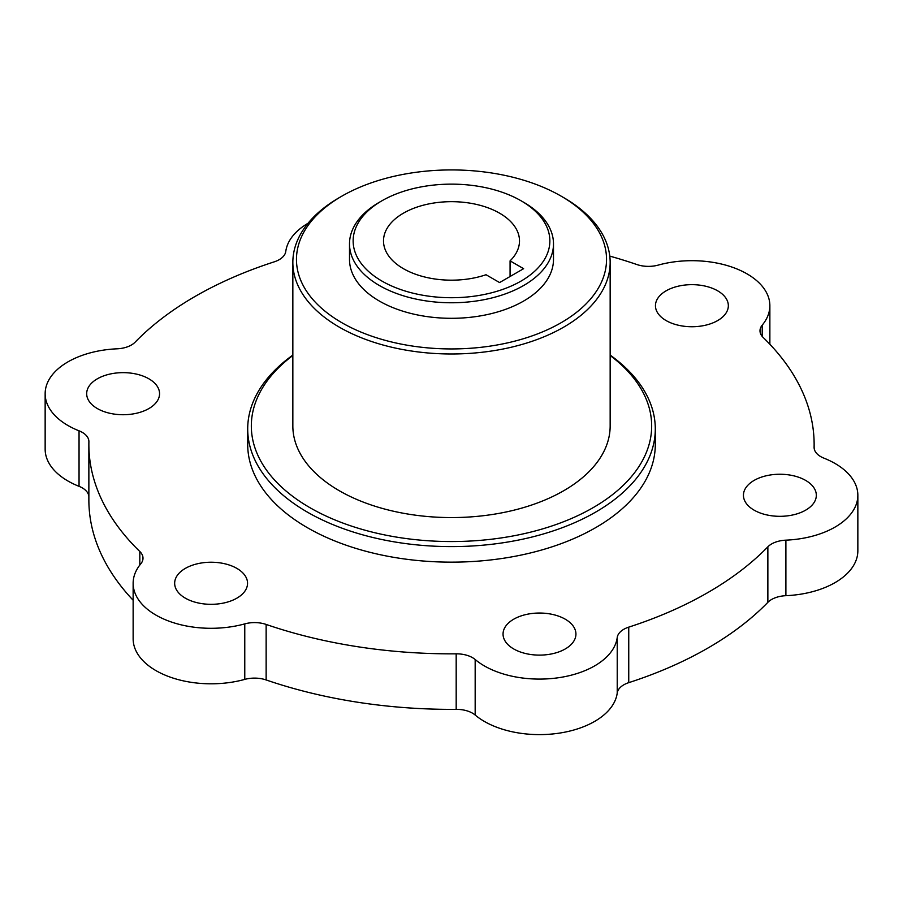 <?xml version="1.0" encoding="UTF-8"?>
<svg xmlns="http://www.w3.org/2000/svg" width="903" height="903" viewBox="0 0 903 903"><rect width="100%" height="100%" fill="white"/><g stroke="black" fill="none" stroke-linecap="round" stroke-linejoin="round"><path stroke-width="1.35" d="M308.058 223.255A77.963 45.015 0 0 0 285.777 251.429A22.665 13.082 180 0 1 274.252 261.836A362.634 209.361 0 0 0 135.134 342.158A22.665 13.082 180 0 1 117.108 348.806A77.963 45.015 0 0 0 45.15 393.685A77.963 45.015 0 0 0 79.046 430.821A22.665 13.082 180 0 1 88.9 441.612A22.665 13.082 180 0 1 88.9 441.781A362.634 209.361 0 0 0 88.866 444.49A362.634 209.361 0 0 0 139.818 551.507A22.665 13.082 180 0 1 143.001 558.189A22.665 13.082 180 0 1 140.778 563.844A77.963 45.015 0 0 0 133.136 583.282A77.963 45.015 0 0 0 244.769 623.883A22.665 13.082 180 0 1 266.137 624.436A362.634 209.361 0 0 0 456.184 653.828A22.665 13.082 180 0 1 475.17 659.517A77.963 45.015 0 0 0 559.668 677.555A77.963 45.015 0 0 0 617.223 637.541A22.665 13.082 180 0 1 628.748 627.134A362.634 209.361 0 0 0 767.866 546.812A22.665 13.082 180 0 1 785.892 540.163A77.963 45.015 0 0 0 857.85 495.284A77.963 45.015 0 0 0 823.954 458.16A22.665 13.082 180 0 1 814.1 447.357A22.665 13.082 180 0 1 814.1 447.188A362.634 209.361 0 0 0 814.134 444.49A362.634 209.361 0 0 0 763.182 337.474A22.665 13.082 180 0 1 759.999 330.78A22.665 13.082 180 0 1 762.222 325.136A77.963 45.015 0 0 0 769.864 305.699A77.963 45.015 0 0 0 658.231 265.098A22.665 13.082 180 0 1 636.863 264.534A362.634 209.361 0 0 0 609.785 256.113M754.118 510.161A36.447 21.04 0 0 0 793.827 514.721A36.447 21.04 0 0 0 816.323 495.284A36.447 21.04 0 0 0 779.887 474.244A36.447 21.04 0 0 0 743.44 495.284A36.447 21.04 0 0 0 754.118 510.161M513.717 648.952A36.447 21.04 0 0 0 553.437 653.512A36.447 21.04 0 0 0 575.933 634.075A36.447 21.04 0 0 0 539.486 613.035A36.447 21.04 0 0 0 503.05 634.075A36.447 21.04 0 0 0 513.717 648.952M185.341 598.158A36.447 21.04 0 0 0 225.05 602.719A36.447 21.04 0 0 0 247.546 583.282A36.447 21.04 0 0 0 211.11 562.23A36.447 21.04 0 0 0 174.663 583.282A36.447 21.04 0 0 0 185.341 598.158M97.343 408.562A36.447 21.04 0 0 0 137.064 413.122A36.447 21.04 0 0 0 159.56 393.685A36.447 21.04 0 0 0 123.113 372.646A36.447 21.04 0 0 0 86.677 393.685A36.447 21.04 0 0 0 97.343 408.562M666.121 320.576A36.447 21.04 0 0 0 705.841 325.136A36.447 21.04 0 0 0 728.337 305.699A36.447 21.04 0 0 0 691.89 284.659A36.447 21.04 0 0 0 655.454 305.699A36.447 21.04 0 0 0 666.121 320.576M247.704 428.936L247.704 444.49A203.796 117.661 0 0 0 307.392 527.691A203.796 117.661 0 0 0 529.485 553.189A203.796 117.661 0 0 0 655.296 444.49L655.296 428.936A203.796 117.661 180 0 1 529.485 537.646A203.796 117.661 180 0 1 307.392 512.136A203.796 117.661 180 0 1 247.704 428.936A203.796 117.661 180 0 1 292.843 355.082M785.892 540.163L785.892 595.687A77.963 45.015 0 0 0 857.85 550.807L857.85 495.284M785.892 595.687A22.665 13.082 0 0 0 767.866 602.335A362.634 209.361 180 0 1 628.748 682.657A22.665 13.082 0 0 0 617.223 693.064L617.223 637.541M475.17 659.517L475.17 715.041A77.963 45.015 0 0 0 559.668 733.078A77.963 45.015 0 0 0 617.223 693.064M475.17 715.041A22.665 13.082 0 0 0 456.184 709.352A362.634 209.361 180 0 1 266.137 679.948A22.665 13.082 0 0 0 244.769 679.395L244.769 623.883M133.136 583.282L133.136 638.793A77.963 45.015 0 0 0 244.769 679.395M133.136 600.247A362.634 209.361 180 0 1 88.866 500.002L88.866 444.49M88.866 496.436A22.665 13.082 0 0 0 79.046 486.333L79.046 430.821M45.15 393.685L45.15 449.197A77.963 45.015 0 0 0 79.046 486.333M610.157 355.082A203.796 117.661 180 0 1 655.296 428.936M292.843 355.511A200.173 115.573 0 0 0 309.955 507.7A200.173 115.573 0 0 0 583.575 512.825A200.173 115.573 0 0 0 610.157 355.511M292.843 262.389L292.843 425.979A158.657 91.598 0 0 0 339.314 490.747A158.657 91.598 0 0 0 512.215 510.601A158.657 91.598 0 0 0 610.157 425.979L610.157 262.389A158.657 91.598 180 0 1 512.215 347.012A158.657 91.598 180 0 1 339.314 327.157A158.657 91.598 180 0 1 292.843 262.389A158.657 91.598 180 0 1 339.314 197.622L341.876 196.143A155.023 89.499 0 0 0 341.876 322.721A155.023 89.499 0 0 0 561.124 322.721A155.023 89.499 0 0 0 561.124 196.143A155.023 89.499 0 0 0 341.876 196.143M561.124 196.143L563.686 197.622A158.657 91.598 180 0 1 610.157 262.389M349.506 243.889L349.506 259.432A101.994 58.887 0 0 0 379.384 301.071A101.994 58.887 0 0 0 490.532 313.826A101.994 58.887 0 0 0 553.494 259.432L553.494 243.889A101.994 58.887 180 0 1 490.532 298.283A101.994 58.887 180 0 1 379.384 285.517A101.994 58.887 180 0 1 349.506 243.889A101.994 58.887 180 0 1 379.384 202.249L381.946 200.771A98.359 56.787 0 0 0 381.946 281.081A98.359 56.787 0 0 0 521.054 281.081A98.359 56.787 0 0 0 521.054 200.771A98.359 56.787 0 0 0 381.946 200.771M521.054 200.771L523.616 202.249A101.994 58.887 180 0 1 553.494 243.889M510.071 260.865A67.996 39.258 0 0 0 519.496 240.92A67.996 39.258 0 0 0 451.5 201.674A67.996 39.258 0 0 0 383.504 240.92A67.996 39.258 0 0 0 417.773 275.009A67.996 39.258 0 0 0 486.028 274.738L499.573 282.56L523.616 268.688L510.071 260.865L510.071 276.499M762.222 325.136L762.222 336.435M139.818 565.052L139.818 551.507M266.137 624.436L266.137 679.948M456.184 709.352L456.184 653.828M767.866 602.335L767.866 546.812M628.748 627.134L628.748 682.657M769.864 305.699L769.864 344.235M814.134 448.057L814.134 444.49"/></g></svg>
